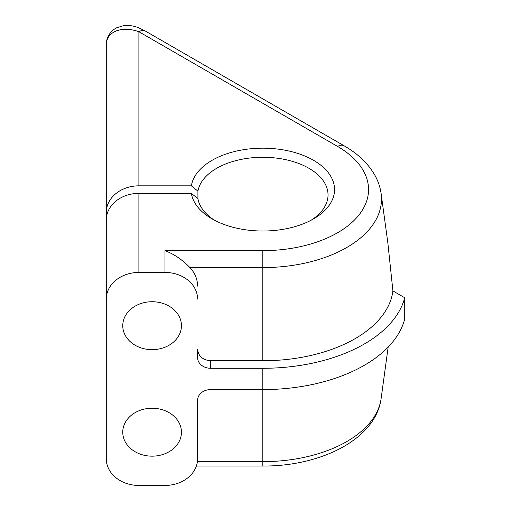 <?xml version="1.0" encoding="UTF-8"?>
<svg xmlns="http://www.w3.org/2000/svg" width="511" height="511" viewBox="0 0 511 511"><rect width="100%" height="100%" fill="white"/><g stroke="black" fill="none" stroke-linecap="round" stroke-linejoin="round"><path stroke-width="0.77" d="M262.814 368.29L262.814 389.593A143.489 82.839 180 0 0 404.718 319.03L404.718 297.734A143.489 82.839 180 0 1 262.814 368.29L210.641 368.29A13.043 10.648 180 0 1 197.591 357.643L197.591 349.275C198.383 356.237 202.733 360.07 210.641 360.76L262.814 360.76A130.439 75.309 0 0 0 392.914 290.919L387.83 242.763M404.718 297.734L392.914 290.919M388.156 347.078L381.136 398.516A118.686 68.525 180 0 1 262.814 461.657L262.814 389.593L210.641 389.593A13.043 10.648 180 0 0 197.591 400.247L197.591 445.854M106.282 372.219L106.282 205.045M197.591 299.063A32.608 26.629 180 0 0 164.983 272.44L138.896 272.44A32.608 26.629 180 0 0 106.282 299.063L106.282 45.287C106.128 37.91 109.431 32.129 116.195 27.945L123.905 25.55C129.264 25.103 134.438 25.965 139.426 28.131L145.418 31.088L344.095 145.788A13.043 7.531 -60 0 0 337.573 146.433A105.726 61.039 180 0 1 360.491 212.953A105.726 61.039 180 0 1 262.814 250.633L262.814 360.76M106.282 63.588L106.282 45.287C105.918 31.874 121.465 25.416 138.896 31.733A13.043 7.531 -60 0 1 145.418 31.088M138.896 272.44L138.896 193.362A32.608 26.629 180 0 0 106.282 219.992L106.282 458.821A32.608 26.629 180 0 0 138.896 485.45L164.983 485.45A32.608 26.629 180 0 0 197.591 458.821L197.591 400.247M214.499 220.215A65.223 37.654 180 0 1 197.923 198.69L197.923 191.159A65.223 37.654 180 0 1 266.078 157.311A65.223 37.654 180 0 1 328.036 194.921A65.223 37.654 180 0 1 311.129 220.215M197.923 191.159L191.37 185.832L138.896 185.832L138.896 31.733L337.573 146.433M191.37 185.832A71.744 41.423 180 0 1 293.257 152.093A71.744 41.423 180 0 1 313.543 218.887A71.744 41.423 180 0 1 212.084 218.887A71.744 41.423 180 0 1 191.37 193.362L197.923 198.69M138.896 193.362L191.37 193.362M152.099 456.163A29.351 23.966 180 0 0 181.45 432.197A29.351 23.966 180 0 0 152.099 408.232A29.351 23.966 180 0 0 122.755 432.197A29.351 23.966 180 0 0 152.099 456.163M152.099 349.652A29.351 23.966 180 0 0 181.45 325.692A29.351 23.966 180 0 0 152.099 301.726A29.351 23.966 180 0 0 122.755 325.692A29.351 23.966 180 0 0 152.099 349.652M106.282 212.461A32.608 26.629 -0 0 1 138.896 185.832M197.591 286.096C197.501 279.134 194.947 272.97 189.926 267.592C182.516 259.85 174.2 254.197 164.983 250.633L262.814 250.633M210.641 368.29L210.641 360.76M387.836 242.763L381.136 193.688A118.686 68.525 180 0 1 262.814 267.592L189.926 267.592M164.983 272.44L164.983 250.633M381.136 398.516C375.809 439.153 320.895 466.415 262.814 466.038L262.814 461.657L197.406 461.657M381.136 193.688C380.203 187.039 378.006 180.696 374.544 174.66C367.805 163.188 357.655 153.562 344.095 145.788M196.371 466.038L262.814 466.038"/></g></svg>
